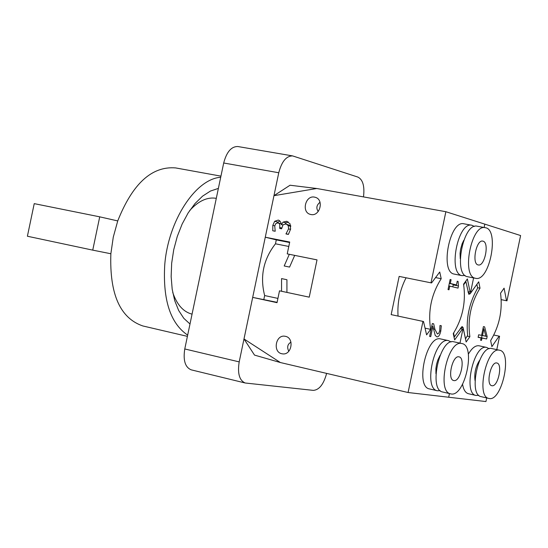 <?xml version="1.0" encoding="UTF-8"?>
<svg xmlns="http://www.w3.org/2000/svg" width="548" height="548" viewBox="0 0 548 548"><rect width="100%" height="100%" fill="white"/><g stroke="black" fill="none" stroke-linecap="round" stroke-linejoin="round"><path stroke-width="0.82" d="M184.772 348.96C183.005 360.351 185.149 367.311 191.197 369.838L245.237 383.004C239.387 380.511 237.373 373.469 239.195 361.885L184.772 348.96L223.694 162.996L278.761 172.75L239.195 361.885M326.629 373.394C323.676 384.264 319.244 389.929 313.326 390.382L245.237 383.004M278.761 172.75C281.706 161.482 286.337 155.872 292.659 155.92L357.919 177.086C362.913 179.689 364.769 186.299 363.488 196.903M292.659 155.92L237.846 146.528C231.338 146.432 226.619 151.926 223.694 162.996M318.224 211.494C315.949 208.192 316.552 205.116 320.011 202.267M288.789 351.282C286.81 347.247 287.536 344.206 290.967 342.158M273.966 195.67L290.043 185.231L316.771 188.498L273.966 195.67L265.28 237.216L276.295 239.887L275.473 243.805L288.789 246.456M280.377 362.536L254.512 355.097L243.997 338.959L280.377 362.536L408.096 392.519L422.953 321.388L391.169 314.621L399.156 276.404L431.564 282.946L439.736 272.007L441.209 278.706C431.365 294.228 427.837 311.106 430.625 329.355L426.604 334.869L423.508 321.498L422.953 321.388M265.28 237.216L289.714 242.038L287.234 253.875L317.018 259.889L309.23 297.167L279.507 290.83L277.035 302.674L252.69 297.393L243.997 338.959M252.69 297.393L277.103 302.338M277.925 298.407L264.65 295.55L263.828 299.461M264.65 295.55C259.8 276.487 263.41 259.238 275.473 243.805M486.699 397.93L485.946 401.554L448.682 397.232L449.442 393.56L448.682 397.232L408.096 392.519M441.311 325.745L440.763 331.143C439.866 335.109 438.571 337.006 436.893 336.842L435.228 335.424L432.879 326.382L430.735 336.63L429.632 336.431L432.317 323.546L433.674 323.813L434.906 329.28L437.373 333.999L438.811 333.198L439.722 330.739L439.976 325.485L441.311 325.745M431.776 326.149L432.879 326.382M429.639 336.39L430.735 336.63M452.559 284.165L453.223 284.919L458.457 285.974L458.018 288.097L449.737 286.125L448.976 289.789L448.024 289.57L450.134 279.473L451.079 279.706L450.298 283.46L456.463 284.946L457.238 281.22L458.073 281.425L458.457 285.974M457.231 281.261L458.073 281.425M449.305 283.432L456.463 284.946M449.339 283.268L450.298 283.46M450.127 279.514L451.079 279.706M448.785 285.933L449.737 286.125M453.223 284.919L452.819 286.857M483.055 241.182C489.617 242.552 484.733 266.773 478.267 264.944C471.451 264.266 476.212 239.277 482.809 241.12L483.055 241.182M475.315 278.247L475.582 278.309C489.693 282.213 499.81 229.222 485.227 227.687C471.41 223.769 461.163 276.117 475.315 278.247M485.227 227.687L477.205 226.221C463.293 222.289 453.073 274.521 467.321 276.671L475.582 278.309M463.738 240.373L462.108 243.839L460.594 249.251L460.067 253.464L460.258 258.656M474.417 226.461L471.876 225.255C457.909 221.31 447.702 273.459 462.005 275.623L465.074 275.486M462.279 275.685L454.073 274.055C439.681 271.87 449.853 219.844 463.916 223.803L471.876 225.255M453.943 380.579L453.73 380.545C446.942 379.613 452.504 354.789 459.032 356.871C465.718 357.776 460.512 382.038 453.943 380.579M461.69 343.5L461.875 343.534C476.383 345.562 464.615 398.218 450.614 393.834C436.324 391.93 447.846 339.602 461.69 343.5M450.614 393.834L442.668 391.991C428.289 390.06 439.791 337.856 453.723 341.774L461.875 343.534M435.934 373.647L435.907 368.448L436.571 364.256L437.763 360.18L439.996 355.494M440.208 390.662L437.393 390.765C422.953 388.813 434.441 336.698 448.435 340.623L451.114 341.952M437.393 390.765L429.509 388.929C414.98 386.957 426.447 334.965 440.53 338.911L448.62 340.664M281.213 223.748L278.261 222.988M290.735 225.714L285.816 224.009L283.076 224.742L281.59 228.797L279.692 228.434L279.802 224.55L279.035 223.406L277.863 222.885L275.788 223.591L274.754 225.934L275.192 231.256L272.774 230.783L272.822 225.338L274.671 221.289L278.206 220.104L279.172 220.447L280.734 222.159L281.419 224.591L283.097 222.091L286.563 221.296L290.063 223.824L290.611 229.105L288.399 234.414L285.96 233.934L288.584 228.879L288.262 225.639L286.22 224.105M285.207 223.933L286.138 222.885L288.351 222.002M277.137 222.858L279.788 220.885M288.44 234.352L286.001 233.736M290.81 226.297L288.262 225.639M277.733 222.084L274.671 221.289M282.878 224.975L281.254 224.557M282.884 224.968L281.419 224.591M286.138 222.885L283.097 222.091M294.694 255.395L289.577 267.082L284.193 265.972L289.317 254.313M281.556 291.262L281.556 278.596L286.933 279.727L286.926 292.406M279.507 290.83L309.23 297.153M289.611 242.524L276.295 239.887M287.234 253.875L317.025 259.875M314.552 197.129L315.333 197.321C324.313 199.65 319.936 216.693 310.915 214.521L310.298 214.378C301.215 212.192 305.455 195.013 314.552 197.129M281.802 353.741C272.548 352.042 275.678 334.479 284.926 336.239L285.446 336.335C294.646 337.945 291.7 355.44 282.487 353.857L281.802 353.741M499.105 336.157L493.899 335.047L499.577 336.246L499.105 336.157L491.885 346.631L490.652 340.575C499.434 325.957 502.728 310.168 500.543 293.194L504.091 288.166L506.503 300.722L506.969 300.831L520.6 235.544L445.867 211.713L316.771 188.498M423.508 321.498L391.169 314.621M430.625 329.355L425.049 328.156M441.209 278.706L435.571 277.583M406.061 277.815C399.903 289.803 397.225 302.558 398.04 316.073M431.564 282.946L399.156 276.404M462.389 329.033L460.279 328.588L462.902 329.136L462.389 329.033L454.641 339.924L453.251 333.581C462.649 318.395 466.095 301.921 463.567 284.165L467.375 278.946L470.102 292.091L467.999 291.666L470.609 292.207L468.006 291.68M470.102 292.091L470.609 292.207L473.595 277.918L470.609 292.207L471.116 292.331L478.712 281.795L480.014 288.18C470.842 303.099 467.465 319.272 469.883 336.691L466.143 341.993L463.409 329.232L462.902 329.136L459.978 343.123L462.902 329.136L460.286 328.581M431.009 282.816L445.867 211.713M484.822 224.139L484.124 227.489L484.822 224.139M482.082 335.424L481.582 337.856L478.144 337.205M485.836 336.15L483.905 328.875L482.521 335.52L485.836 336.15M482.987 328.684L483.905 328.875M481.603 335.321L482.521 335.52M487.151 336.52L486.645 338.938L481.987 338.061L481.493 340.411L480.575 340.24L481.069 337.89L478.116 337.335L478.651 334.78L481.596 335.342L483.418 326.615L484.624 326.855L487.151 336.52L482.089 335.438M481.582 337.856L486.645 338.938M478.137 337.239L481.987 338.061M480.582 340.219L481.493 340.411M478.13 337.26L481.069 337.89M499.577 336.246L496.783 349.631M468.328 354.2C471.849 348.151 475.376 345.336 478.911 345.761L486.734 347.453L489.131 348.768M478.781 395.3L476.041 395.471L468.403 393.704C465.471 392.902 463.526 389.772 462.567 384.312M491.988 385.724L491.803 385.689C485.562 384.867 490.857 361.077 496.851 363.009C502.995 363.81 498.016 387.087 491.988 385.724M499.406 350.199L499.564 350.234C512.887 352.035 501.68 402.485 488.843 398.43C475.712 396.738 486.699 346.569 499.406 350.199M488.843 398.43L481.151 396.649C467.924 394.937 478.897 344.884 491.686 348.528L499.564 350.234M475.027 380.579C474.15 373.346 475.643 366.646 479.5 360.474M476.041 395.471C462.759 393.745 473.719 343.76 486.562 347.418L486.734 347.453M463.409 329.232L460.293 328.574M469.883 336.691L467.444 336.171M480.014 288.18L477.575 287.693L477.404 288.563C469.184 303.065 465.93 318.635 467.65 335.28L465.485 338.911M471.116 292.331L468.006 291.7M506.503 300.722L501.304 299.667M506.969 300.831L501.31 299.688M187.409 336.362L142.843 325.957C120.142 318.203 109.477 294.132 110.86 253.751L113.278 237.12L117.738 220.926C132.548 183.662 151.837 165.989 175.593 167.914L220.947 176.141M110.86 253.751L92.742 250.135L99.722 216.837L117.738 220.926M99.722 216.837L34.229 203.637L27.4 236.236L92.742 250.135M189.998 324.005L183.82 318.34L178.655 310.463L174.723 300.64L172.182 289.207L171.147 276.582L171.668 263.239L173.737 249.689L177.278 236.448L182.148 224.036L188.149 212.919L195.054 203.507L202.589 196.136L210.459 191.047L218.378 188.396M216.296 198.342L216.2 198.328C207.281 196.855 198.445 200.924 189.697 210.548M172.723 292.44C176.908 304.681 183.354 311.922 192.06 314.155M187.669 335.123C170.449 323.423 162.804 300.119 164.722 265.205C167.996 220.906 195.533 178.901 220.707 177.278M465.526 338.89L463.094 327.533L462.06 326.526L454.395 336.842L453.669 333.554L453.271 333.554M454.395 336.842L454.011 337.068M453.669 333.554L453.847 332.725M463.772 285.193L463.581 284.227M463.944 284.385L465.916 281.672L465.649 281.309M465.916 281.672L468.807 294.269L470.143 293.769L476.87 284.35M476.904 284.398L477.582 287.714M439.681 330.91L440.763 331.143M433.406 328.951L434.906 329.28M290.55 229.386L288.584 228.879M281.754 228.016L279.877 227.536M274.774 225.838L272.822 225.338M278.665 220.221L278.206 220.104M287.282 221.488L286.563 221.296M468.177 292.522L470.143 293.769M463.094 327.533L460.779 327.889M281.158 223.735L278.103 222.94"/></g></svg>
